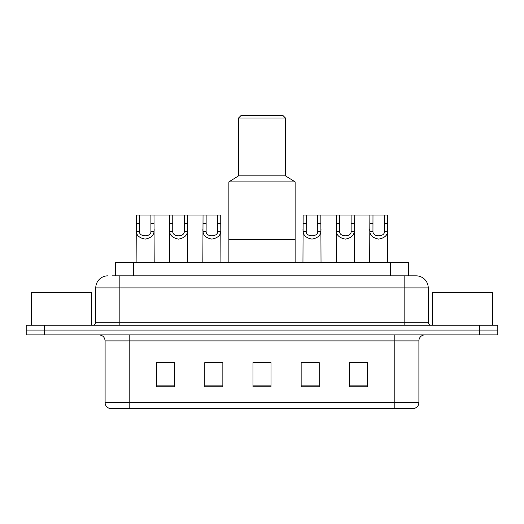 <?xml version="1.0" encoding="UTF-8"?>
<svg xmlns="http://www.w3.org/2000/svg" width="524" height="524" viewBox="0 0 524 524"><rect width="100%" height="100%" fill="white"/><g stroke="black" fill="none" stroke-linecap="round" stroke-linejoin="round"><path stroke-width="0.79" d="M112.031 275.853L119.858 275.853L112.031 275.853L115.352 275.853L115.352 262.603L408.648 262.603L408.648 275.853M107.813 275.853A12.045 12.045 0 0 0 95.768 287.899L95.768 322.227A3.013 3.013 0 0 1 92.755 325.24M416.187 275.853A12.045 12.045 0 0 1 428.232 287.899L119.858 287.899L119.858 275.853L416.004 275.853M428.232 287.899L428.232 322.227C428.416 324.061 429.418 325.063 431.245 325.24M44.271 325.24L26.2 325.24L26.2 330.061L44.271 330.061L26.2 330.061L26.2 334.875L44.271 334.875L44.271 330.061L479.729 330.061L44.271 330.061L44.271 325.24L479.729 325.24L479.729 330.061L497.8 330.061L479.729 330.061L479.729 334.875L44.271 334.875M479.729 334.875L497.8 334.875L497.8 325.24L479.729 325.24M418.899 402.576C418.735 405.465 417.287 407.39 414.563 408.36L394.808 408.36L394.808 402.576L418.899 402.576L418.899 340.901A6.026 6.026 0 0 1 424.925 334.875M394.808 408.36L109.437 408.36A6.026 6.026 0 0 1 105.101 402.576L105.101 340.901C104.741 337.24 102.737 335.236 99.075 334.875M367.403 386.738L367.403 362.641L349.331 362.641L349.331 386.738L367.403 386.738M319.221 386.738L319.221 362.641L301.149 362.641L301.149 386.738L319.221 386.738M174.669 386.738L174.669 362.641L156.597 362.641L156.597 386.738L174.669 386.738M222.851 386.738L222.851 362.641L204.779 362.641L204.779 386.738L222.851 386.738M271.032 386.738L271.032 362.641L252.968 362.641L252.968 386.738L271.032 386.738M349.331 362.765L366.558 362.765M357.525 362.765L349.875 362.765M207.373 362.765L216.405 362.765M174.007 362.765L166.357 362.765M157.318 362.765L174.669 362.765M307.477 362.765L316.509 362.765M271.032 362.765L252.968 362.765M91.549 325.24L91.549 292.719L31.322 292.719L31.322 325.24M295.123 262.603L295.123 181.893L228.877 181.893L228.877 239.717L295.123 239.717L228.877 239.717L228.877 262.603M295.123 181.893L285.488 175.874L238.512 175.874L228.877 181.893M285.488 175.874L285.488 118.051L238.512 118.051L238.512 175.874M285.488 118.051L283.078 115.64L240.922 115.64L238.512 118.051M492.678 325.24L492.678 292.719L432.451 292.719L432.451 325.24M139.41 215.023L139.384 231.798C139.594 237.149 150.715 237.149 150.925 231.798L150.899 215.023L136.299 215.023L136.122 262.603M150.899 215.023L154.004 215.023L154.187 262.603M154.187 229.63L154.023 231.798C153.584 235.63 150.63 238.066 145.155 239.114C139.679 238.066 136.718 235.63 136.286 231.798L136.122 229.63M172.776 215.023L172.75 231.798C172.959 237.149 184.081 237.149 184.291 231.798L184.265 215.023L169.671 215.023L169.488 262.603M184.265 215.023L187.376 215.023L187.553 262.603M187.553 229.63L187.389 231.798C186.957 235.63 183.996 238.066 178.52 239.114C173.044 238.066 170.09 235.63 169.652 231.798L169.488 229.63M206.142 215.023L206.115 231.798C206.325 237.149 217.453 237.149 217.663 231.798L217.637 215.023L203.037 215.023L202.853 262.603M217.637 215.023L220.742 215.023L220.925 262.603M220.925 229.63L220.755 231.798C220.322 235.63 217.368 238.066 211.886 239.114C206.41 238.066 203.456 235.63 203.017 231.798L202.853 229.63M306.245 215.023L306.219 231.798C306.429 237.149 317.551 237.149 317.76 231.798L317.734 215.023L303.141 215.023L302.957 262.603M317.734 215.023L320.845 215.023L321.022 262.603M321.022 229.63L320.858 231.798C320.426 235.63 317.465 238.066 311.99 239.114C306.514 238.066 303.56 235.63 303.121 231.798L302.957 229.63M339.611 215.023L339.585 231.798C339.794 237.149 350.923 237.149 351.132 231.798L351.106 215.023L336.506 215.023L336.323 262.603M351.106 215.023L354.211 215.023L354.394 262.603M354.394 229.63L354.224 231.798C353.792 235.63 350.838 238.066 345.355 239.114C339.88 238.066 336.925 235.63 336.487 231.798L336.323 229.63M372.983 215.023L372.957 231.798C373.167 237.149 384.289 237.149 384.498 231.798L384.472 215.023L369.872 215.023L369.689 262.603M384.472 215.023L387.577 215.023L387.76 262.603M387.76 229.63L387.596 231.798C387.157 235.63 384.203 238.066 378.728 239.114C373.252 238.066 370.291 235.63 369.859 231.798L369.689 229.63M154.004 215.023L169.671 215.023M187.376 215.023L203.037 215.023M320.845 215.023L336.506 215.023M354.211 215.023L369.872 215.023M133.417 275.853L133.417 262.603M390.583 275.853L390.583 262.603M119.858 325.24L119.858 287.899L95.768 287.899M95.768 322.227L428.232 322.227M404.142 275.853L404.142 325.24M394.808 334.875L394.808 340.901L105.101 340.901M418.899 340.901L394.808 340.901L394.808 402.576L129.192 402.576L129.192 408.36M105.101 402.576L129.192 402.576L129.192 334.875M271.032 385.9L252.968 385.9M222.851 385.9L204.779 385.9M174.669 385.9L156.597 385.9M319.221 385.9L301.149 385.9M367.403 385.9L349.331 385.9M154.023 231.798L150.925 231.798M139.384 231.798L136.286 231.798M139.41 223.283L136.299 223.283M154.004 223.283L150.899 223.283M187.389 231.798L184.291 231.798M172.75 231.798L169.652 231.798M172.776 223.283L169.671 223.283M187.376 223.283L184.265 223.283M220.755 231.798L217.663 231.798M206.115 231.798L203.017 231.798M206.142 223.283L203.037 223.283M220.742 223.283L217.637 223.283M320.858 231.798L317.76 231.798M306.219 231.798L303.121 231.798M306.245 223.283L303.141 223.283M320.845 223.283L317.734 223.283M354.224 231.798L351.132 231.798M339.585 231.798L336.487 231.798M339.611 223.283L336.506 223.283M354.211 223.283L351.106 223.283M387.596 231.798L384.498 231.798M372.957 231.798L369.859 231.798M372.983 223.283L369.872 223.283M387.577 223.283L384.472 223.283"/></g></svg>

